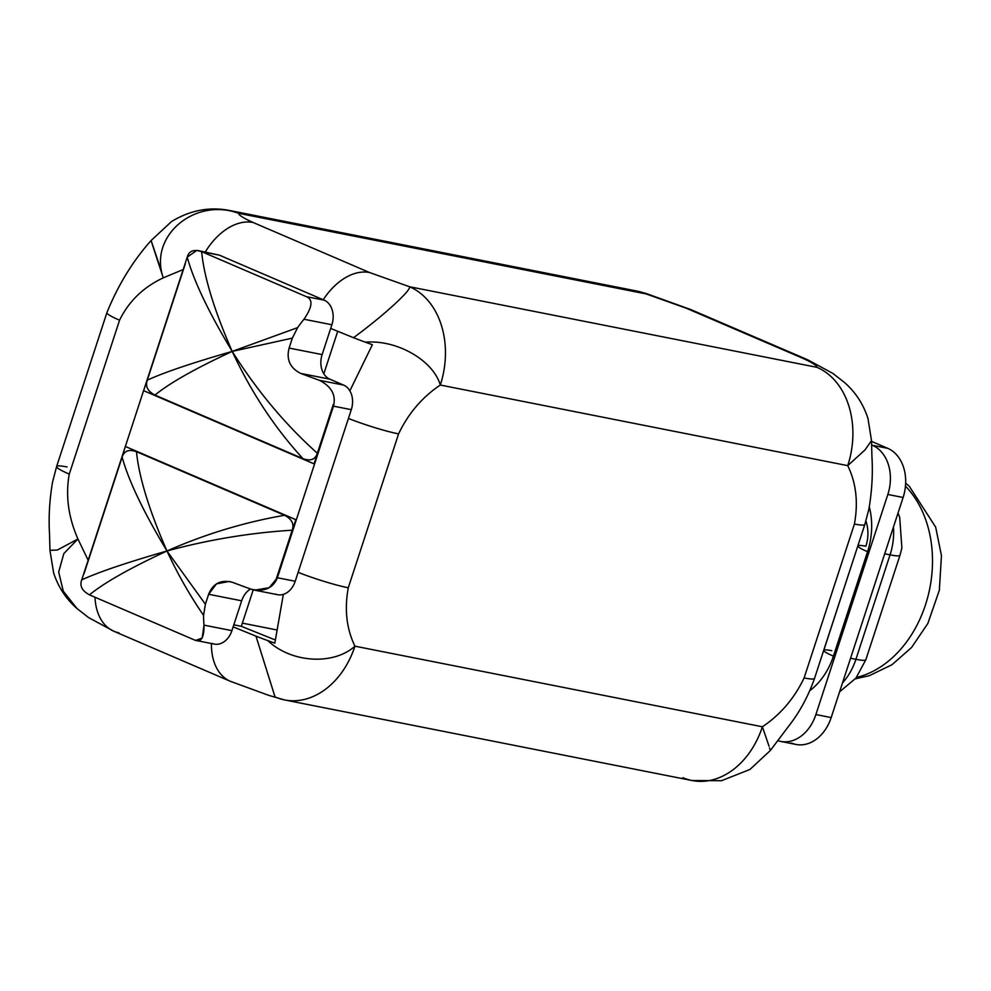 <?xml version="1.0" encoding="UTF-8"?>
<svg xmlns="http://www.w3.org/2000/svg" width="991" height="991" viewBox="0 0 991 991"><rect width="100%" height="100%" fill="white"/><g stroke="black" fill="none" stroke-linecap="round" stroke-linejoin="round"><path stroke-width="1.49" d="M275.424 697.094A78.921 59.448 -78.8 0 0 284.491 699.919A78.921 59.448 -78.8 0 0 354.951 646.182L762.389 726.775L354.951 646.182C346.528 628.876 344.311 609.415 348.275 587.774L398.58 433.885C408.379 413.396 422.277 397.118 440.301 385.041L847.739 465.646C856.162 482.939 858.379 502.412 854.415 524.041L804.11 677.943C794.311 698.432 780.413 714.709 762.389 726.775A78.921 59.448 101.2 0 1 691.941 780.512A78.921 59.448 -78.8 0 0 762.389 726.775L769.028 746.186M769.462 747.871L770.366 750.472L749.952 769.462L721.473 780.722L691.941 780.512L284.491 699.919L268.635 695.323L230.383 681.312A59.2 38.438 113.2 0 0 230.519 681.374M682.861 777.687A78.921 59.448 -78.8 0 0 691.941 780.512M871.51 440.661L865.069 449.864L847.739 465.646C856.162 482.939 858.379 502.412 854.415 524.041A41.436 4.336 18.1 0 0 864.846 524.474L814.54 678.377A41.436 4.336 -161.9 0 1 804.11 677.943C794.311 698.432 780.413 714.709 762.389 726.775M791.413 743.039A39.467 29.718 101.2 0 0 831.176 717.571L903.111 497.482A39.467 29.718 101.2 0 0 887.738 448.328L871.523 441.367L887.738 448.328L872.452 445.306L887.738 448.328A39.467 29.718 101.2 0 1 903.111 497.482L887.837 494.459L815.89 714.548L831.176 717.571L903.111 497.482L887.837 494.459A39.467 29.718 -78.8 0 0 872.452 445.306L871.609 444.947L872.452 445.306A39.467 29.718 101.2 0 1 887.837 494.459L815.89 714.548A39.467 29.718 101.2 0 1 777.836 740.661A39.467 29.718 -78.8 0 0 780.66 741.417A39.467 29.718 -78.8 0 0 815.89 714.548L831.176 717.571A39.467 29.718 101.2 0 1 795.946 744.439L780.66 741.417M809.895 690.578A63.139 47.556 -78.8 0 0 833.419 656.141L867.559 551.69A63.139 47.556 -78.8 0 0 869.305 506.971A63.139 47.556 101.2 0 1 867.559 551.69A31.576 3.295 -161.9 0 1 857.921 545.905A31.576 3.295 18.1 0 0 867.559 551.69L833.419 656.141A63.139 47.556 101.2 0 1 809.895 690.578M831.734 650.691A31.576 3.295 18.1 0 0 823.781 650.356A31.576 3.295 18.1 0 0 833.419 656.141A31.576 3.295 -161.9 0 1 823.781 650.356L858.689 543.303M865.899 521.13A31.576 23.784 -78.8 0 1 865.874 546.239A31.576 3.295 18.1 0 0 857.921 545.905M844.691 382.662C855.691 392.374 863.446 404.353 867.992 418.586L871.51 440.611L865.081 449.852L847.739 465.646L440.301 385.041A78.921 59.448 -78.8 0 0 409.543 286.746L369.581 272.537L409.543 286.746C411.55 290.066 383.108 316.018 353.514 337.696A76.418 7.99 18.1 0 0 365.307 342.168A76.418 7.99 -161.9 0 1 353.539 337.708L330.684 328.43L353.514 337.696C383.108 316.018 411.55 290.066 409.543 286.746L816.993 367.339C817.005 365.605 812.174 362.545 802.499 358.16L686.007 308.114L646.045 293.906L686.007 308.114A59.2 38.438 -66.8 0 1 691.074 309.688L645.996 293.435L636.978 291.081A78.921 59.448 101.2 0 1 646.045 293.906A78.921 59.448 -78.8 0 0 636.978 291.081L229.528 210.488A78.921 59.448 101.2 0 1 238.608 213.313C195.177 197.159 148.39 235.796 163.28 277.839C148.811 233.888 147.411 229.342 159.08 264.225C147.411 229.342 148.811 233.888 163.28 277.839C143.41 287.155 128.83 301.276 119.564 320.204L69.271 474.107A41.436 4.336 -161.9 0 1 56.623 466.526A41.436 4.336 -161.9 0 1 67.054 466.959M49.946 550.339L57.466 549.98L77.93 538.98L63.858 553.511L58.692 571.956L63.226 591.107L76.815 608.375M76.765 608.338C65.914 598.75 58.209 586.945 53.625 572.897L49.946 550.389L57.478 549.98L77.93 538.98C68.28 516.98 65.394 495.351 69.271 474.107A41.436 4.336 -161.9 0 1 56.623 466.513L52.573 481.948C49.5 499.885 48.497 517.438 49.55 534.607L49.959 550.401M151.103 240.54C132.856 260.967 118.127 284.999 106.917 312.623A41.436 4.336 18.1 0 0 106.917 312.623A41.436 4.336 18.1 0 0 119.564 320.204C128.83 301.276 143.41 287.155 163.28 277.839L183.186 269.527M56.623 466.513L106.917 312.623A41.436 4.336 18.1 0 0 119.564 320.204L69.271 474.107C65.394 495.351 68.28 516.98 77.93 538.98L88.162 560.237L77.93 538.98L63.82 553.585L58.692 572.117L63.337 591.33L77.1 608.623M183.248 269.515L163.28 277.839C148.39 235.796 195.177 197.159 238.608 213.313C238.583 215.047 243.414 218.107 253.089 222.48L369.581 272.537A59.2 38.438 113.2 0 0 323.227 299.765A59.2 38.438 113.2 0 1 369.581 272.537L253.089 222.48C243.414 218.107 238.583 215.047 238.608 213.313A78.921 59.448 -78.8 0 0 229.528 210.488C209.497 206.562 190.161 210.241 171.517 221.538L151.103 240.528M275.325 594.005A19.733 14.865 -78.8 0 0 295.207 581.271L351.297 409.667A19.733 14.865 -78.8 0 0 343.617 385.09L329.83 379.169A19.733 14.865 101.2 0 1 322.137 354.592L289.112 348.064L292.357 338.129L297.622 327.625L232.204 351.409C251.219 392.3 274.829 428.05 303.023 458.684L154.955 395.075C169.808 382.935 195.561 368.392 232.204 351.409C251.219 392.3 274.829 428.05 303.023 458.684L154.955 395.075C169.808 382.935 195.561 368.392 232.204 351.409C257.003 390.739 285.383 424.681 317.355 453.234C315.324 459.514 310.542 461.335 303.023 458.684C310.542 461.335 315.324 459.514 317.355 453.234L333.348 404.291A20.192 15.212 -78.8 0 1 332.555 407.338A20.192 15.212 -78.8 0 0 333.348 404.291L314.073 463.887L143.645 390.665L314.296 463.924L333.348 404.291L317.355 453.234C285.383 424.681 257.003 390.739 232.204 351.409C214.304 310.493 204.109 277.245 201.631 251.652L196.875 250.376L187.237 257.14L81.745 579.871C79.478 585.842 82.042 590.834 89.463 594.86C82.042 590.834 79.478 585.842 81.745 579.871L187.237 257.14C193.617 280.664 208.618 312.091 232.204 351.409C192.217 362.904 163.911 372.492 147.275 380.172L185.367 263.656A20.192 15.212 -78.8 0 0 184.215 266.567L143.645 390.665L184.215 266.567A20.192 15.212 -78.8 0 1 185.367 263.656L147.275 380.172C145.132 386.341 147.696 391.309 154.955 395.075C147.696 391.309 145.132 386.341 147.275 380.172C163.911 372.492 192.217 362.904 232.204 351.409C214.304 310.493 204.109 277.245 201.631 251.652C193.74 249.088 188.947 250.921 187.237 257.14C193.617 280.664 208.618 312.091 232.204 351.409L292.357 338.129L297.622 327.625A107.177 69.605 -66.8 0 1 303.977 319.238C312.376 307.024 313.181 299.505 306.38 296.656L201.631 251.652L219.457 255.183L198.237 250.574M212.024 643.382A19.733 14.865 -78.8 0 0 231.906 630.648L241.668 600.806A19.733 14.865 101.2 0 1 250.574 589.001A19.733 14.865 101.2 0 0 241.668 600.806L231.906 630.648L203.997 625.135A107.177 69.605 -66.8 0 1 203.564 615.386L205.385 604.213L208.63 594.278L241.668 600.806L208.63 594.278L205.385 604.213L166.971 550.984C126.749 562.566 98.344 572.203 81.745 579.871C98.344 572.203 126.749 562.566 166.971 550.984C177.24 573.269 189.442 594.749 203.564 615.386A107.177 69.605 113.2 0 0 203.997 625.135L231.906 630.648A19.733 14.865 101.2 0 1 214.291 644.088L196.305 640.52M322.137 354.592L331.886 324.751A19.733 14.865 -78.8 0 0 324.206 300.174L219.457 255.183L324.206 300.174L306.38 296.656L324.206 300.174A19.733 14.865 101.2 0 1 331.886 324.751L303.977 319.238L331.886 324.751L322.137 354.592L289.112 348.064C286.176 359.522 290.029 367.971 300.645 373.396L329.83 379.169A19.733 14.865 101.2 0 1 322.137 354.592M230.383 681.312A59.2 38.438 113.2 0 1 211.405 643.518A59.2 38.438 113.2 0 0 230.383 681.312L113.891 631.267A59.2 38.438 -66.8 0 1 94.975 597.226A59.2 38.438 -66.8 0 0 113.891 631.267A59.2 38.438 -66.8 0 0 118.97 632.84M274.656 695.732L255.975 636.135L233.145 626.869L255.975 636.135A76.418 7.99 18.1 0 0 267.768 640.607C291.75 663.313 333.818 665.221 354.951 646.182C346.528 628.876 344.311 609.415 348.275 587.774A41.436 4.336 -161.9 0 1 298.13 572.327A41.436 4.336 -161.9 0 0 348.275 587.774L398.58 433.885C408.379 413.396 422.277 397.118 440.301 385.041C433.327 360.749 397.577 339.529 365.332 342.18L372.368 344.719L349.86 390.838L372.368 344.719L365.332 342.18C397.577 339.529 433.327 360.749 440.301 385.041A78.921 59.448 101.2 0 0 409.543 286.746L816.993 367.339A78.921 59.448 101.2 0 1 847.739 465.646A78.921 59.448 -78.8 0 0 816.993 367.339C817.005 365.605 812.174 362.545 802.499 358.16L686.007 308.114A59.2 38.438 -66.8 0 1 691.074 309.688L807.578 359.733A59.2 38.438 113.2 0 0 802.499 358.16A59.2 38.438 113.2 0 1 807.578 359.733L832.861 373.409L844.642 382.613M337.708 331.353L323.822 373.83L337.708 331.353M273.801 639.381L241.333 626.312L253.213 589.856L241.333 626.312L233.814 624.813L241.333 626.312L273.801 639.381A47.357 4.955 18.1 0 0 275.151 639.889M205.298 251.974A59.2 38.438 -66.8 0 1 253.089 222.48A59.2 38.438 -66.8 0 0 205.298 251.974M646.045 293.906L238.608 213.313L646.045 293.906M770.366 750.46L790.632 723.579C800.617 710.361 808.582 695.298 814.54 678.377A41.436 4.336 -161.9 0 1 804.11 677.943L854.415 524.041A41.436 4.336 18.1 0 0 864.846 524.487A41.436 4.336 18.1 0 0 864.858 524.45M274.804 696.116L255.975 636.135A76.418 7.99 -161.9 0 0 267.768 640.607L274.829 643.159L283.339 594.377L274.829 643.159L267.781 640.62C291.75 663.313 333.818 665.221 354.951 646.182A78.921 59.448 101.2 0 1 284.491 699.919M348.436 418.437A41.436 4.336 18.1 0 0 398.58 433.885A41.436 4.336 18.1 0 1 348.436 418.437M276.266 629.842L242.337 623.128L276.266 629.842M89.463 594.86C104.266 582.708 130.106 568.078 166.971 550.984C177.24 573.269 189.442 594.749 203.564 615.386L205.385 604.213L166.971 550.984C208.296 539.748 250.042 532.811 292.196 530.197L276.204 579.14L296.049 519.742L125.411 446.483L296.049 519.742L277.344 576.242L293.534 527.447L296.049 519.742L125.411 446.483L84.842 570.581L125.411 446.483L295.826 519.693L276.204 579.14A20.192 15.212 -78.8 0 0 277.344 576.242A20.192 15.212 -78.8 0 1 276.204 579.14L292.196 530.197C294.352 524.016 291.788 519.049 284.516 515.283C291.788 519.049 294.352 524.016 292.196 530.197C250.042 532.811 208.296 539.748 166.971 550.984C149.17 510.328 138.988 477.228 136.461 451.673L284.516 515.283C244.009 522.344 204.827 534.236 166.971 550.984C149.17 510.328 138.988 477.228 136.461 451.673L284.516 515.283C244.009 522.344 204.827 534.236 166.971 550.984C143.522 511.926 128.57 480.635 122.128 457.124C124.16 450.843 128.941 449.034 136.461 451.673C128.941 449.034 124.16 450.843 122.128 457.124C128.57 480.635 143.522 511.926 166.971 550.984C130.106 568.078 104.266 582.708 89.463 594.86L194.199 639.852L89.463 594.86M84.049 573.628L122.128 457.124L84.049 573.628A20.192 15.212 -78.8 0 1 84.842 570.581A20.192 15.212 -78.8 0 0 84.049 573.628M122.45 455.513L122.004 456.715L122.45 455.513M219.457 255.183L201.631 251.652L306.38 296.656C313.181 299.505 312.376 307.024 303.977 319.238A107.177 69.605 113.2 0 0 297.622 327.625L232.204 351.409L292.357 338.129L289.112 348.064C286.176 359.522 290.029 367.971 300.645 373.396A252.804 26.423 18.1 0 0 319.449 380.321C331.551 386.589 336.222 395.198 333.471 406.149L292.94 530.16L333.471 406.149C336.222 395.198 331.551 386.589 319.449 380.321A252.804 26.423 -161.9 0 1 300.645 373.396L329.83 379.169L343.617 385.09L319.449 380.321L343.617 385.09A19.733 14.865 101.2 0 1 351.297 409.667L333.471 406.149L351.297 409.667L295.207 581.271L277.381 577.741L292.94 530.16L277.381 577.741L295.207 581.271A19.733 14.865 101.2 0 1 277.604 594.699L254.353 590.103M251.169 589.224L254.675 590.165L269.218 587.7L277.381 577.741C273.144 588.208 264.399 592.036 251.169 589.224A252.804 26.423 -161.9 0 1 232.365 582.299A252.804 26.423 18.1 0 0 251.169 589.224M232.365 582.299L229.218 581.432L216.496 583.872L208.63 594.278C213.003 583.414 220.919 579.425 232.365 582.299M195.722 640.384L202.176 638.031L203.997 625.135C204.158 638.142 200.888 643.048 194.199 639.852M293.534 527.447L292.494 530.173L293.534 527.447M317.578 453.432L316.81 456.219L317.578 453.432M855.914 659.312L890.054 554.861L884.703 553.796L890.054 554.861A39.467 4.125 18.1 0 0 899.989 555.27A39.467 4.125 -161.9 0 1 890.054 554.861A55.248 41.61 -78.8 0 0 893.461 527.014A55.248 41.61 101.2 0 1 890.054 554.861L855.914 659.312A39.467 4.125 18.1 0 0 865.849 659.721A39.467 4.125 -161.9 0 1 855.914 659.312A55.248 41.61 101.2 0 1 842.523 682.861A55.248 41.61 -78.8 0 0 855.914 659.312L850.563 658.247L855.914 659.312M905.464 486.16A107.536 80.989 101.2 0 1 928.059 595.987A107.536 80.989 101.2 0 1 856.497 677.435A107.536 80.989 -78.8 0 0 928.059 595.987A107.536 80.989 -78.8 0 0 905.464 486.16M822.864 652.908L823.781 650.356M871.51 440.599L871.919 456.393C872.972 473.562 871.969 491.115 868.896 509.052L864.846 524.474M76.815 608.387L88.645 617.616L113.891 631.267M839.588 691.842L855.964 678.092L865.849 659.721L899.989 555.27L901.872 547.998L899.704 517.327L898.007 513.09M855.369 678.835L869.355 675.676L891.987 664.713L911.522 647.544L927.861 623.463L939.357 590.19L941.45 555.641L935.69 527.187L909.28 486.271L905.65 483.212"/></g></svg>
